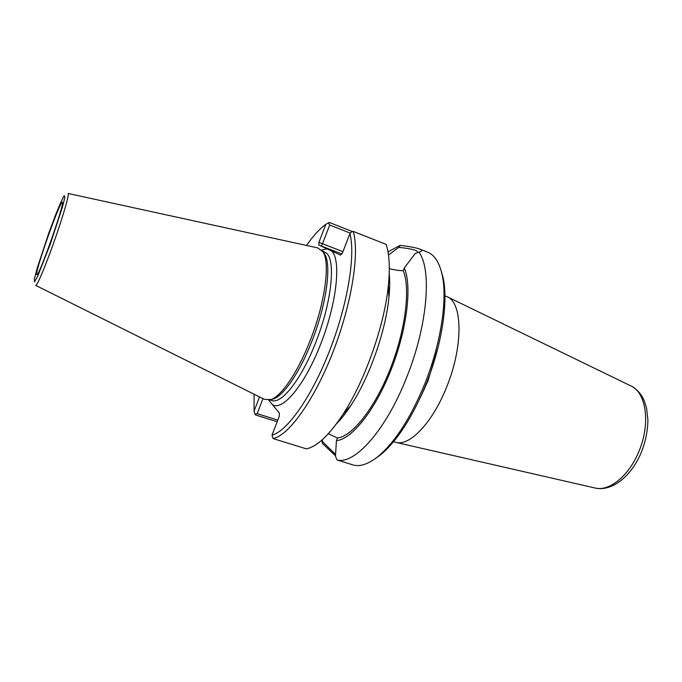 <?xml version="1.0" encoding="UTF-8"?>
<svg xmlns="http://www.w3.org/2000/svg" width="682" height="682" viewBox="0 0 682 682"><rect width="100%" height="100%" fill="white"/><g stroke="black" fill="none" stroke-linecap="round" stroke-linejoin="round"><path stroke-width="1.02" d="M444.928 295.835L447.392 296.849C462.677 302.961 463.317 346.55 446.574 387.18C432.661 422.448 409.831 446.216 396.131 442.447L393.574 441.697M374.35 459.276L380.701 454.749C397.291 440.768 412.44 417.214 426.139 384.094C441.97 344.913 448.475 301.461 443.078 277.6L440.956 270.089M336.183 424.161C341.043 419.294 345.97 413.002 350.991 405.279L342.918 414.443C329.056 435.363 316.84 446.829 306.286 448.841L273.073 438.594L272.007 435.15L279.253 416.412L279.364 412.985L272.314 404.477C282.288 411.877 304.794 385.219 320.89 343.592C337.087 302.049 341.307 259.339 331.503 250.933L318.903 245.077L321.307 246.04L322.484 243.772L329.696 225.026L328.468 222.886L325.8 224.369L318.903 242.34L318.903 245.077M328.315 433.752L337.454 438.023L336.431 440.632C351.571 439.549 375.006 410.487 390.999 369.994C407.052 329.551 412.201 285.963 404.298 267.941L415.27 253.457L418.953 252.135C422.243 251.317 422.422 250.251 419.481 248.956C415.832 247.702 409.396 246.5 400.189 245.358L398.791 247.344L388.493 255.025M418.867 252.152C432.081 269.1 427.674 325.476 406.574 377.632C385.995 430.206 354.478 465.022 337.036 459.966L335.467 456.275L336.431 440.632M335.646 454.527L322.62 441.791L322.552 443.547L335.518 455.806M322.254 439.779L322.62 441.791M277.804 420.146L257.199 413.642L262.962 398.646M259.544 396.941L254.062 411.212L254.974 414.187L257.199 413.642M340.488 255.102L342.407 253.048L349.909 233.645L351.844 231.684L353.216 231.403L386.114 244.369C389.362 253.951 390.113 267.608 388.373 285.34C384.58 325.092 364.87 381.085 342.918 414.443M329.696 225.026L350.386 233.159M398.791 247.344C412.32 248.819 418.535 250.533 417.435 252.511L417.009 252.834M404.298 267.941L403.241 270.635C399.43 270.745 394.784 270.063 389.311 268.589M268.725 400.146L272.314 404.477M254.062 411.212L254.105 394.23M306.491 245.452C313.191 235.878 319.628 228.854 325.8 224.369M68.106 193.466L317.821 247.924L322.978 251.854C330.335 262.536 325.186 302.271 310.515 339.653C298.324 371.477 281.589 396.131 270.976 399.575L273.363 399.004C283.874 395.594 300.344 371.366 312.322 340.13C326.738 303.422 331.767 264.369 324.487 253.798L322.97 251.837M349.909 233.645C355.706 255.025 347.709 304.308 329.662 350.599C311.648 396.933 287.284 431.263 272.007 435.15M340.395 255.068L331.503 250.933M350.991 405.279C369.456 377.248 385.748 330.958 388.919 297.54C389.848 288.384 389.942 280.387 389.217 273.55M419.669 249.032L427.605 252.187C434.536 254.932 439.378 262.468 442.141 274.795C447.648 299.159 440.964 343.719 424.733 383.932C410.666 417.921 395.168 442.055 378.22 456.352C368.348 464.229 359.849 467.068 352.73 464.868L337.036 459.966M322.552 443.547L321.631 440.325M387.998 251.828L400.189 245.358M352.423 231.565L329.346 222.477L328.468 222.886M254.974 414.187L255.418 414.903L277.182 421.757M273.073 438.594C288.716 435.542 314.206 400.3 332.961 352.083C351.759 303.925 359.746 252.741 353.216 231.403M273.363 399.004L270.976 399.575L264.497 399.405L35.728 285.408M36.589 274.42C35.737 268.887 61.508 196.962 62.386 202.503C64.44 204.276 39.65 274.701 36.939 274.786L36.589 274.42M337.454 438.023C352.202 436.497 374.716 408.296 390.095 369.346C405.526 330.438 410.641 288.452 403.241 270.635M420.444 397.367L428.04 380.718L438.1 347.223M630.782 385.867L631.131 386.038C646.434 392.696 650.722 424.451 638.642 452.055C628.727 476.096 609.179 491.603 595.224 488.039L594.84 487.954M342.944 251.658L318.903 242.34M321.307 246.04L341.955 253.977M322.356 250.916L326.525 253.184C335.868 260.797 331.64 302.083 316.124 341.452C301.811 378.902 281.478 404.665 271.649 400.479L269.902 399.916M327.062 248.87L321.597 250.021M50.332 243.977L37.655 276.295L34.509 281.922L34.398 278.87L37.186 268.154L48.618 233.576L55.165 215.981C59.257 205.708 62.275 198.931 64.219 195.64L64.875 197.2L62.412 207.251L50.332 243.977M35.669 285.383C36.632 286.798 44.432 268.699 52.846 245.179C62.574 218.197 70.007 192.614 68.038 193.449M396.131 442.447L595.224 488.039C612.189 491.901 631.515 475.857 641.191 452.652C645.547 441.689 647.781 430.768 647.9 419.873L646.57 408.211L644.601 401.732C641.694 394.452 637.21 389.217 631.131 386.038L447.392 296.849M388.919 297.54L388.373 285.34M443.078 277.6L442.141 274.795M380.701 454.749L378.22 456.352M324.487 253.798L322.978 251.854"/></g></svg>
